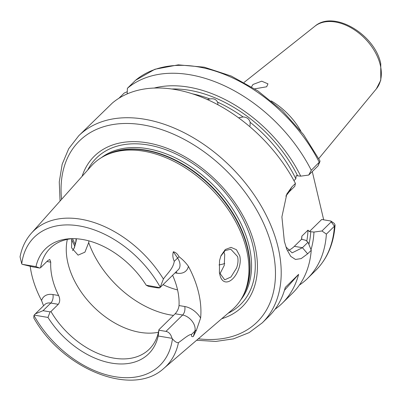 <?xml version="1.0" encoding="UTF-8"?>
<svg xmlns="http://www.w3.org/2000/svg" width="401" height="401" viewBox="0 0 401 401"><rect width="100%" height="100%" fill="white"/><g stroke="black" fill="none" stroke-linecap="round" stroke-linejoin="round"><path stroke-width="0.6" d="M76.365 238.76L76.16 241.091L74.36 247.788L72.581 250.63M74.11 248.299L75.879 241.482L76.135 238.745M219.332 271.948L219.497 272.715L224.72 279.828L230.981 276.971L236.525 268.094C238.029 264.043 238.394 260.209 237.613 256.595L230.775 249.206L225.146 250.57L220.786 256.179M239.773 255.888C240.655 259.998 240.289 264.334 238.68 268.896C233.562 283.211 221.984 287.046 219.718 273.913L219.422 272.485L219.522 260.645L220.976 255.708L225.282 249.527L231.016 247.372L236.445 249.708L239.773 255.888M251.572 86.806L252.996 84.471L261.688 81.177L267.958 83.844L266.665 86.771L254.77 88.837M43.564 305.778L41.574 300.565A18.22 12.07 45.6 0 1 52.907 294.54L58.626 295.502A70.716 46.857 45.6 0 1 52.351 278.439A70.716 46.857 45.6 0 1 50.742 262.159L49.799 259.512L47.93 260.49L40.586 267.688L39.719 268.053L32.666 266.865L22.16 264.299L35.97 266.62A73.599 48.767 45.6 0 1 70.561 238.695A73.599 48.767 45.6 0 1 146.195 285.186L159.934 287.697L178.29 269.693A11.98 7.94 -134.4 0 0 177.593 258.054L173.337 251.768C175.543 252.184 177.458 253.848 179.082 256.755C182.661 259.492 185.768 262.675 188.4 266.304A96.566 63.98 45.6 0 1 198.645 292.85A96.566 63.98 45.6 0 1 200.62 318.003L196.43 330.158L193.357 336.449L194.871 331.131A11.98 7.94 -134.4 0 0 182.64 315.031L175.162 313.767L158.926 329.697L158.906 330.203L165.959 331.391C168.911 331.993 170.931 334.304 172.014 338.324A11.98 7.94 45.6 0 1 172.435 338.785C174.661 341.552 176.666 342.84 178.45 342.654A94.716 62.756 45.6 0 1 163.899 368.324C132.285 397.767 62.33 368.985 33.789 317.948L33.945 315.462A11.98 7.94 45.6 0 1 34.175 315.111L35.343 313.843L43.027 310.69L50.08 311.878L47.98 317.437L34.175 315.111M71.739 238.71L71.573 247.803L78.09 255.136L84.927 252.169L88.701 242.595L88.907 240.891M223.788 251.698L224.71 254.419L224.259 265.427L219.848 274.003M72.446 238.645A70.716 46.857 -134.4 0 0 50.24 248.204A70.716 46.857 -134.4 0 0 40.586 267.688M172.595 275.276A70.716 46.857 45.6 0 1 177.417 289.276A70.716 46.857 45.6 0 1 179.021 305.552L184.741 306.514A18.22 12.07 45.6 0 1 200.62 318.003M67.338 239.382A70.716 46.857 -134.4 0 0 67.929 263.156A70.716 46.857 -134.4 0 0 158.43 332.249M82.105 176.335A105.528 69.919 45.6 0 1 169.312 149.167A105.528 69.919 45.6 0 1 254.946 246.094A105.528 69.919 45.6 0 1 221.753 318.71M173.337 251.768C172.45 254.876 172.756 258.064 174.265 261.322C173.117 268.901 167.182 273.447 163.407 279.011A94.716 62.756 45.6 0 0 31.378 233.217L91.243 166.084A100.731 66.741 45.6 0 1 106.586 154.916A100.731 66.741 45.6 0 1 246.555 249.793A100.731 66.741 45.6 0 1 243.638 294.645A100.731 66.741 45.6 0 1 232.174 309.772L163.899 368.324M41.574 300.565A95.729 63.428 45.6 0 1 31.804 274.981A95.729 63.428 45.6 0 1 30.215 266.394M178.45 342.654C182.836 339.687 188.615 334.359 191.538 334.404C191.272 336.394 191.879 337.076 193.357 336.449M262.249 322.86L268.921 316.314A131.037 86.822 -134.4 0 0 285.271 287.462L298.615 274.369A131.037 86.822 -134.4 0 1 282.264 303.226L292.55 293.141A131.037 86.822 -134.4 0 0 311.241 250.284L307.632 253.828L301.181 258.59L295.497 259.467L290.725 256.354L286.845 249.467L284.349 241.327L281.898 216.911L286.805 194.039L291.828 186.976L295.437 183.437A131.037 86.822 -134.4 0 0 112.355 103.037L78.736 135.764A131.037 86.822 45.6 0 1 190.144 135.919A131.037 86.822 45.6 0 1 278.119 247.437A131.037 86.822 45.6 0 1 262.249 322.86L249.126 332.63L233.422 338.88L215.723 341.436L196.615 340.264M275.061 309.226A131.037 86.822 -134.4 0 0 282.264 303.226M271.256 100.907A56.16 37.208 45.6 0 1 300.825 131.052M293.948 180.64L295.838 178.791L296.154 175.673L300.745 176.154A120.21 79.649 -134.4 0 0 153.999 88.1M295.838 178.791A114.395 75.794 -134.4 0 0 250.164 122.31C249.186 118.907 246.821 117.117 243.076 116.947A114.395 75.794 -134.4 0 0 217.542 102.14C216.134 99.318 213.598 98.265 209.934 98.977A114.395 75.794 -134.4 0 0 192.169 93.774M207.197 99.538L209.934 98.977M250.164 122.31L250.013 125.994M238.515 117.809L243.076 116.947M217.542 102.14L217.954 103.814L217.788 104.741M22.16 264.299A11.98 7.94 45.6 0 1 21.739 263.833L20.05 256.866C21.829 247.633 25.609 239.753 31.378 233.217M163.407 279.011L160.23 287.156A11.98 7.94 45.6 0 1 160.004 287.507C159.989 288.028 158.52 288.043 155.598 287.567L148.545 286.379L146.195 285.186M35.97 266.62L39.719 268.053M127.257 91.694L124.205 93.052L118.841 98.315M295.437 183.437L294.805 186.305L289.216 191.783L285.858 196.094M285.913 246.906L292.118 252.866L302.434 247.703L308.023 242.219L305.622 240.249L301.542 239.272L301.863 236.154L307.978 230.154L309.372 231.588L313.963 232.069L321.948 230.976L331.226 221.873L330.81 221.016L321.712 219.487L309.372 231.588M308.73 175.057L311.276 170.28L319.943 161.553L318.008 165.959L308.73 175.057L300.745 176.154M311.276 170.28A131.037 86.822 -134.4 0 0 127.383 88.3L135.713 80.165M127.182 93.929L127.383 88.3M330.81 221.016L334.138 223.292L335.066 224.956L334.424 226.219L326.369 234.119L321.948 230.976M299.387 285.081A131.037 86.822 -134.4 0 0 307.572 278.404A131.037 86.822 -134.4 0 0 326.369 234.119M319.943 161.553L319.963 160.856L303.532 134.576L282.414 110.781L257.853 90.887L231.287 76.06L204.254 67.188L178.305 64.842L154.926 69.253L135.568 80.275M308.023 242.219L311.241 250.284M311.016 249.723A120.21 79.649 -134.4 0 0 313.963 232.069M323.687 219.818L312.284 171.573M172.014 338.324L158.205 335.998A73.599 48.767 45.6 0 1 111.704 363.141A73.599 48.767 45.6 0 1 47.98 317.437M219.733 273.607A70.716 46.857 -134.4 0 0 220.259 273.467M163.022 284.67A70.716 46.857 -134.4 0 0 177.563 289.918M175.162 313.767C177.332 311.422 178.62 308.685 179.021 305.552M58.626 295.502C60.18 298.956 60.07 301.893 58.29 304.314L50.947 311.512A70.716 46.857 -134.4 0 0 149.277 349.176A70.716 46.857 -134.4 0 0 158.926 329.697M158.205 335.998L158.906 330.203M50.08 311.878L50.947 311.512M301.542 239.272L294.339 246.339A33.278 18.416 -80.4 0 1 288.209 250.485M284.444 290.334L298.615 274.369M314.895 26.225C333.928 9.634 375.015 34.591 380.76 63.694L380.785 80.205L376.338 88.872A43.98 29.138 -134.4 0 0 380.293 65.052A43.98 29.138 -134.4 0 0 352.033 28.356A43.98 29.138 -134.4 0 0 314.895 26.225L244.079 82.416M58.29 304.314L50.812 303.056A11.98 7.94 -134.4 0 0 44.802 304.565L35.343 313.843M52.907 294.54A6.241 3.454 99.6 0 1 50.812 303.056L43.027 310.69M72.521 238.645A126.876 84.065 -134.4 0 0 75.318 244.565M198.335 338.79A126.876 84.065 -134.4 0 0 272.479 249.046A126.876 84.065 -134.4 0 0 150.365 126.38A126.876 84.065 -134.4 0 0 61.574 199.357M87.674 170.089A102.741 68.075 45.6 0 1 174.43 153.257A102.741 68.075 45.6 0 1 252.866 245.502A102.741 68.075 45.6 0 1 228.104 313.261M101.373 157.658A99.899 66.19 45.6 0 1 185.583 163.382A99.899 66.19 45.6 0 1 249.211 246.404A99.899 66.19 45.6 0 1 240.795 299.808M106.31 155.042A99.899 66.19 45.6 0 1 188.741 167.778A99.899 66.19 45.6 0 1 247.708 247.873A99.899 66.19 45.6 0 1 243.507 294.92M106.586 154.916L108.501 154.054A99.984 66.245 45.6 0 1 247.432 248.224A99.984 66.245 45.6 0 1 244.54 292.75L243.638 294.645M171.488 89.007A116.475 77.172 45.6 0 1 297.547 175.613M160.23 287.156A89.734 59.453 -134.4 0 0 79.268 225.923A89.734 59.453 -134.4 0 0 21.739 263.833M301.863 236.154A114.395 75.794 45.6 0 1 301.677 239.407M306.76 241.186A114.395 75.794 -134.4 0 0 307.978 230.154M307.572 278.404L315.632 270.5A131.037 86.822 -134.4 0 0 334.424 226.219L331.226 221.873M318.008 165.959L319.336 162.375A131.037 86.822 -134.4 0 0 135.438 80.395M310.765 231.532A116.475 77.172 45.6 0 1 308.89 244.374M33.945 315.462A89.734 59.453 -134.4 0 0 114.907 376.694A89.734 59.453 -134.4 0 0 172.435 338.785M218.996 264.916A65.518 43.408 -134.4 0 0 224.75 263.492M88.701 242.595A83.197 55.122 -134.4 0 0 173.498 315.402M307.632 253.828L302.434 247.703L294.339 246.339M291.828 186.976L289.216 191.783M50.742 262.159L46.887 261.512M179.082 256.755A6.241 1.243 145.9 0 0 177.593 258.054L174.265 261.322M196.43 330.158A6.241 4.371 -164.1 0 0 194.871 331.131L191.538 334.404M184.741 306.514A6.241 3.454 99.6 0 1 182.64 315.031L165.959 331.391M188.4 266.304A18.22 12.07 45.6 0 1 176.856 273.171L175.052 272.87M176.285 271.662A6.241 3.454 -80.4 0 1 176.856 273.171M74.852 246.274L71.563 239.527M376.338 88.872L318.785 158.58M335.066 224.956C333.807 243.613 327.331 258.795 315.632 270.5M78.736 135.764L68.716 148.691L62.165 164.27L59.268 181.919L60.065 201.046"/></g></svg>
